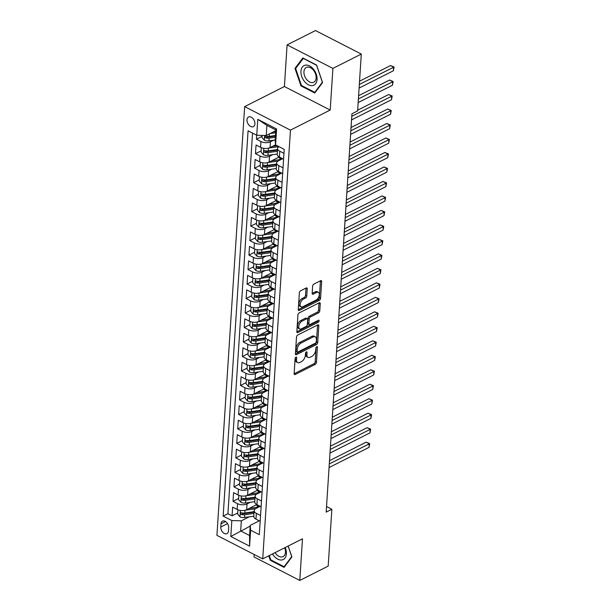 <?xml version="1.0" encoding="UTF-8"?>
<svg xmlns="http://www.w3.org/2000/svg" width="611" height="611" viewBox="0 0 611 611"><rect width="100%" height="100%" fill="white"/><g stroke="black" fill="none" stroke-linecap="round" stroke-linejoin="round"><path stroke-width="0.92" d="M295.961 357.137A1.153 0.649 117.2 0 0 295.113 358.527L294.135 373.634A1.65 0.932 117.2 0 0 294.502 374.543A1.65 0.932 117.2 0 0 295.159 374.497L315.23 364.362A1.65 0.932 117.2 0 0 316.437 362.376L317.407 347.269A1.153 0.649 117.2 0 0 317.155 346.636A1.153 0.649 117.2 0 0 316.697 346.674A1.153 0.649 117.2 0 0 315.849 348.056L315.727 350.011A5.285 2.971 117.2 0 1 311.862 356.366L310.189 357.214A5.285 2.971 117.2 0 1 308.066 357.359A5.285 2.971 117.2 0 1 306.913 354.464L307.043 352.509A1.153 0.649 117.2 0 0 306.791 351.875A1.153 0.649 117.2 0 0 306.325 351.905A1.153 0.649 117.2 0 0 305.485 353.295L305.355 355.251A5.285 2.971 117.2 0 1 301.498 361.597L299.825 362.445A5.285 2.971 117.2 0 1 297.702 362.598A5.285 2.971 117.2 0 1 296.549 359.696L296.679 357.74A1.153 0.649 117.2 0 0 296.427 357.107A1.153 0.649 117.2 0 0 295.961 357.137M246.997 119.779A5.384 3.521 -116.8 0 0 249.074 125.224A5.384 3.521 -116.8 0 0 253.389 126.622A5.384 3.521 -116.8 0 0 254.924 123.85A5.384 3.521 -116.8 0 0 252.847 118.412A5.384 3.521 -116.8 0 0 248.532 117.007A5.384 3.521 -116.8 0 0 246.997 119.779M307.226 288.843A1.65 0.932 117.2 0 0 306.867 287.934A1.65 0.932 117.2 0 0 306.203 287.98L300.574 290.821A1.65 0.932 117.2 0 0 299.367 292.806L298.283 309.586A1.65 0.932 117.2 0 0 298.642 310.495A1.65 0.932 117.2 0 0 299.306 310.441L319.37 300.314A1.65 0.932 117.2 0 0 320.576 298.328L321.661 281.549A1.65 0.932 117.2 0 0 321.302 280.64A1.65 0.932 117.2 0 0 320.638 280.693L313.84 284.123A1.65 0.932 117.2 0 0 312.633 286.108L312.168 293.288A1.65 0.932 117.2 0 0 312.526 294.197A1.65 0.932 117.2 0 0 313.191 294.151L316.559 292.448A4.414 2.482 117.2 0 1 318.331 292.318A4.414 2.482 117.2 0 1 319.057 296.052A4.414 2.482 117.2 0 1 316.07 300.054L302.857 306.722A4.414 2.482 117.2 0 1 301.086 306.852A4.414 2.482 117.2 0 1 300.36 303.117A4.414 2.482 117.2 0 1 303.354 299.115L305.553 298.008A1.65 0.932 117.2 0 0 306.76 296.022L307.226 288.843L305.989 288.201A1.65 0.932 117.2 0 0 305.989 288.087M330.207 110.056L332.903 68.409L361.292 54.074L315.49 30.55L287.094 44.886L284.405 86.533L244.652 106.604L290.454 130.128L330.207 110.056L284.405 86.533M254.145 554.467L253.985 556.927L299.787 580.45L302.483 538.803L262.73 558.882L290.454 130.128M299.787 580.45L328.183 566.114L331.857 509.261L326.541 506.527M361.292 54.074L357.618 110.927L351.936 113.791L326.175 512.125L331.857 509.261M297.71 335.042A1.65 0.932 117.2 0 0 296.503 337.028L295.419 353.8A1.65 0.932 117.2 0 0 295.777 354.708A1.65 0.932 117.2 0 0 296.442 354.663L316.506 344.528A1.65 0.932 117.2 0 0 317.712 342.542L318.805 325.77A1.65 0.932 117.2 0 0 318.438 324.861A1.65 0.932 117.2 0 0 317.781 324.907L297.71 335.042M296.847 331.697L297.939 314.917A1.65 0.932 117.2 0 1 299.146 312.931L319.209 302.796A1.65 0.932 117.2 0 1 319.874 302.75A1.65 0.932 117.2 0 1 320.233 303.659L319.767 310.839A1.65 0.932 117.2 0 1 318.56 312.824L310.419 316.933A1.65 0.932 117.2 0 0 309.212 318.919L308.906 323.677A1.65 0.932 117.2 0 0 309.265 324.586A1.65 0.932 117.2 0 0 309.93 324.54L318.4 320.263A1.153 0.649 117.2 0 1 318.866 320.225A1.153 0.649 117.2 0 1 319.057 321.203A1.153 0.649 117.2 0 1 318.27 322.249L297.87 332.552A1.65 0.932 117.2 0 1 297.213 332.598A1.65 0.932 117.2 0 1 296.847 331.697M256.689 135.23L256.429 139.224L262.073 136.375M273.591 140.202L270.444 141.79A6.729 3.406 -176.3 0 1 260.95 141.546L260.576 147.335L256.055 145.013L255.497 153.705L261.134 150.856M272.651 154.69L269.504 156.279A6.729 3.406 -176.3 0 1 260.011 156.026L259.637 161.823L255.115 159.502L254.558 168.193L260.202 165.344M271.712 169.171L268.573 170.759A6.729 3.406 -176.3 0 1 259.079 170.515L258.697 176.304L254.184 173.982L253.618 182.674L259.263 179.825M270.78 183.659L267.633 185.248A6.729 3.406 -176.3 0 1 258.14 184.996L257.766 190.792L253.244 188.471L252.687 197.162L258.323 194.313M269.841 198.14L266.694 199.728A6.729 3.406 -176.3 0 1 257.2 199.484L256.826 205.273L252.312 202.959L251.747 211.643L257.391 208.794M268.901 212.628L265.762 214.217A6.729 3.406 -176.3 0 1 256.269 213.965L255.894 219.761L251.373 217.44L250.808 226.131L256.452 223.282M267.969 227.116L264.823 228.697A6.729 3.406 -176.3 0 1 255.329 228.453L254.955 234.242L250.434 231.928L249.876 240.619L255.52 237.763M267.03 241.597L263.883 243.186A6.729 3.406 -176.3 0 1 254.39 242.934L254.016 248.73L249.502 246.409L248.937 255.1L254.581 252.251M266.091 256.085L262.951 257.674A6.729 3.406 -176.3 0 1 253.458 257.422L253.084 263.219L248.562 260.897L247.997 269.588L253.641 266.74M265.159 270.566L262.012 272.155A6.729 3.406 -176.3 0 1 252.519 271.903L252.144 277.7L247.623 275.378L247.065 284.069L252.71 281.22M264.219 285.054L261.08 286.643A6.729 3.406 -176.3 0 1 251.579 286.391L251.205 292.188L246.691 289.866L246.126 298.558L251.77 295.709M263.288 299.535L260.141 301.124A6.729 3.406 -176.3 0 1 250.647 300.879L250.273 306.669L245.752 304.347L245.187 313.038L250.831 310.189M262.348 314.023L259.201 315.612A6.729 3.406 -176.3 0 1 249.708 315.36L249.334 321.157L244.812 318.835L244.255 327.527L249.899 324.678M261.409 328.504L258.27 330.093A6.729 3.406 -176.3 0 1 248.769 329.848L248.394 335.638L243.881 333.323L243.315 342.007L248.96 339.158M260.477 342.992L257.33 344.581A6.729 3.406 -176.3 0 1 247.837 344.329L247.463 350.126L242.941 347.804L242.384 356.496L248.02 353.647M259.538 357.481L256.391 359.062A6.729 3.406 -176.3 0 1 246.897 358.817L246.523 364.607L242.002 362.292L241.444 370.984L247.088 368.127M258.598 371.962L255.459 373.55A6.729 3.406 -176.3 0 1 245.958 373.298L245.584 379.095L241.07 376.773L240.505 385.465L246.149 382.616M257.666 386.45L254.52 388.031A6.729 3.406 -176.3 0 1 245.026 387.786L244.652 393.583L240.131 391.261L239.573 399.953L245.21 397.104M256.727 400.931L253.58 402.519A6.729 3.406 -176.3 0 1 244.087 402.267L243.713 408.064L239.199 405.742L238.634 414.434L244.278 411.585M255.788 415.419L252.649 417.008A6.729 3.406 -176.3 0 1 243.155 416.755L242.781 422.552L238.259 420.231L237.694 428.922L243.338 426.073M254.856 429.9L251.709 431.488A6.729 3.406 -176.3 0 1 242.216 431.244L241.841 437.033L237.32 434.711L236.763 443.403L242.407 440.554M253.916 444.388L250.77 445.977A6.729 3.406 -176.3 0 1 241.276 445.725L240.902 451.521L236.388 449.2L235.823 457.891L241.467 455.042M252.977 458.869L249.838 460.457A6.729 3.406 -176.3 0 1 240.344 460.213L239.97 466.002L235.449 463.68L234.884 472.372L240.528 469.523M252.045 473.357L248.898 474.946A6.729 3.406 -176.3 0 1 239.405 474.694L239.031 480.49L234.509 478.169L233.952 486.86L239.596 484.011M251.106 487.838L247.967 489.426A6.729 3.406 -176.3 0 1 238.466 489.182L238.091 494.971L233.578 492.657L233.012 501.341L237.534 503.663A6.729 3.406 3.7 0 0 247.027 503.915L250.174 502.326M238.657 498.492L233.012 501.341M260.576 147.335A6.729 3.406 3.7 0 0 270.07 147.587L275.546 144.815M259.637 161.823A6.729 3.406 3.7 0 0 269.13 162.068L279.288 156.943M258.697 176.304A6.729 3.406 3.7 0 0 268.198 176.556L278.349 171.431M257.766 190.792A6.729 3.406 3.7 0 0 267.259 191.037L277.409 185.912M256.826 205.273A6.729 3.406 3.7 0 0 266.32 205.525L276.478 200.4M255.894 219.761A6.729 3.406 3.7 0 0 265.388 220.013L275.538 214.881M254.955 234.242A6.729 3.406 3.7 0 0 264.448 234.494L274.599 229.369M254.016 248.73A6.729 3.406 3.7 0 0 263.509 248.983L273.667 243.85M253.084 263.219A6.729 3.406 3.7 0 0 262.577 263.463L272.727 258.338M252.144 277.7A6.729 3.406 3.7 0 0 261.638 277.952L271.788 272.819M251.205 292.188A6.729 3.406 3.7 0 0 260.698 292.432L270.856 287.307M250.273 306.669A6.729 3.406 3.7 0 0 259.767 306.921L269.917 301.796M249.334 321.157A6.729 3.406 3.7 0 0 258.827 321.401L268.977 316.277M248.394 335.638A6.729 3.406 3.7 0 0 257.895 335.89L268.046 330.765M247.463 350.126A6.729 3.406 3.7 0 0 256.956 350.37L267.106 345.246M246.523 364.607A6.729 3.406 3.7 0 0 256.017 364.859L266.175 359.734M245.584 379.095A6.729 3.406 3.7 0 0 255.085 379.347L265.235 374.215M244.652 393.583A6.729 3.406 3.7 0 0 254.145 393.828L264.296 388.703M243.713 408.064A6.729 3.406 3.7 0 0 253.206 408.316L263.364 403.184M242.781 422.552A6.729 3.406 3.7 0 0 252.274 422.797L262.425 417.672M241.841 437.033A6.729 3.406 3.7 0 0 251.335 437.285L261.485 432.16M240.902 451.521A6.729 3.406 3.7 0 0 250.395 451.766L260.553 446.641M239.97 466.002A6.729 3.406 3.7 0 0 249.464 466.254L259.614 461.129M239.031 480.49A6.729 3.406 3.7 0 0 248.524 480.735L258.674 475.61M238.091 494.971A6.729 3.406 3.7 0 0 247.585 495.223L257.743 490.098M228.468 530.959L228.674 527.767A5.216 3.414 -116.8 0 0 226.658 522.497A5.216 3.414 -116.8 0 0 222.48 521.145A5.216 3.414 -116.8 0 0 220.999 523.826L220.792 527.018A5.216 3.414 -116.8 0 0 222.801 532.288A5.216 3.414 -116.8 0 0 226.979 533.64A5.216 3.414 -116.8 0 0 228.468 530.959M244.652 106.604L216.928 535.358L262.73 558.882M256.742 135.26L257.773 119.328L276.592 128.99L275.561 144.922L275.149 140.087L275.805 129.944L266.892 125.37L266.236 135.512L256.742 135.26L248.074 130.807L223.16 516.112L231.829 520.557L241.322 520.809L249.235 516.814M275.561 144.922L284.222 149.374L259.308 534.671L250.64 530.218L249.609 546.158L230.798 536.489L231.829 520.557M282.694 158.692L278.417 160.853A6.729 3.406 -176.3 0 0 276.653 162.961L276.279 168.758A6.729 3.406 3.7 0 0 278.456 171.485L282.656 173.639M281.755 173.18L277.486 175.342A6.729 3.406 -176.3 0 0 275.721 177.45L275.347 183.239A6.729 3.406 3.7 0 0 277.516 185.965L281.717 188.127M280.823 187.669L276.546 189.822A6.729 3.406 -176.3 0 0 274.782 191.93L274.408 197.727A6.729 3.406 3.7 0 0 276.584 200.454L280.777 202.608M279.884 202.149L275.607 204.311A6.729 3.406 -176.3 0 0 273.843 206.419L273.468 212.208A6.729 3.406 3.7 0 0 275.645 214.942L279.846 217.096M278.944 216.638L274.675 218.791A6.729 3.406 -176.3 0 0 272.911 220.899L272.537 226.696A6.729 3.406 3.7 0 0 274.706 229.423L278.906 231.577M278.013 231.118L273.736 233.28A6.729 3.406 -176.3 0 0 271.971 235.388L271.597 241.177A6.729 3.406 3.7 0 0 273.774 243.911L277.974 246.065M277.073 245.607L272.804 247.761A6.729 3.406 -176.3 0 0 271.032 249.868L270.658 255.665A6.729 3.406 3.7 0 0 272.834 258.392L277.035 260.553M276.134 260.087L271.864 262.249A6.729 3.406 -176.3 0 0 270.1 264.357L269.726 270.154A6.729 3.406 3.7 0 0 271.895 272.88L276.096 275.034M275.202 274.576L270.925 276.73A6.729 3.406 -176.3 0 0 269.161 278.837L268.787 284.634A6.729 3.406 3.7 0 0 270.963 287.361L275.164 289.522M274.263 289.056L269.993 291.218A6.729 3.406 -176.3 0 0 268.229 293.326L267.847 299.123A6.729 3.406 3.7 0 0 270.024 301.849L274.224 304.003M273.331 303.545L269.054 305.699A6.729 3.406 -176.3 0 0 267.29 307.814L266.915 313.603A6.729 3.406 3.7 0 0 269.084 316.33L273.285 318.491M272.391 318.026L268.114 320.187A6.729 3.406 -176.3 0 0 266.35 322.295L265.976 328.092A6.729 3.406 3.7 0 0 268.153 330.818L272.353 332.972M271.452 332.514L267.183 334.675A6.729 3.406 -176.3 0 0 265.418 336.783L265.044 342.572A6.729 3.406 3.7 0 0 267.213 345.307L271.414 347.46M270.52 347.002L266.243 349.156A6.729 3.406 -176.3 0 0 264.479 351.264L264.105 357.061A6.729 3.406 3.7 0 0 266.274 359.787L270.474 361.941M269.581 361.483L265.304 363.644A6.729 3.406 -176.3 0 0 263.54 365.752L263.165 371.541A6.729 3.406 3.7 0 0 265.342 374.276L269.543 376.429M268.641 375.971L264.372 378.125A6.729 3.406 -176.3 0 0 262.608 380.233L262.234 386.03A6.729 3.406 3.7 0 0 264.403 388.756L268.603 390.918M267.71 390.452L263.433 392.613A6.729 3.406 -176.3 0 0 261.668 394.721L261.294 400.51A6.729 3.406 3.7 0 0 263.471 403.245L267.664 405.399M266.77 404.94L262.493 407.094A6.729 3.406 -176.3 0 0 260.729 409.202L260.355 414.999A6.729 3.406 3.7 0 0 262.531 417.725L266.732 419.887M265.831 419.421L261.561 421.582A6.729 3.406 -176.3 0 0 259.797 423.69L259.423 429.487A6.729 3.406 3.7 0 0 261.592 432.214L265.793 434.368M264.899 433.909L260.622 436.063A6.729 3.406 -176.3 0 0 258.858 438.179L258.484 443.968A6.729 3.406 3.7 0 0 260.66 446.694L264.861 448.856M263.96 448.39L259.683 450.551A6.729 3.406 -176.3 0 0 257.918 452.659L257.544 458.456A6.729 3.406 3.7 0 0 259.721 461.183L263.921 463.337M263.02 462.878L258.751 465.04A6.729 3.406 -176.3 0 0 256.987 467.148L256.612 472.937A6.729 3.406 3.7 0 0 258.781 475.663L262.982 477.825M262.088 477.367L257.811 479.52A6.729 3.406 -176.3 0 0 256.047 481.628L255.673 487.425A6.729 3.406 3.7 0 0 257.85 490.152L262.05 492.306M261.149 491.847L256.88 494.009A6.729 3.406 -176.3 0 0 255.115 496.117L254.734 501.906A6.729 3.406 3.7 0 0 256.91 504.64L261.111 506.794M252.542 133.106L227.926 513.698L232.073 515.829L232.638 507.138L237.16 509.459A6.729 3.406 3.7 0 0 246.653 509.711L256.803 504.579M260.21 506.336L255.94 508.489A6.729 3.406 3.7 0 0 254.176 510.597A6.729 3.406 3.7 0 0 256.345 513.324L260.546 515.485M254.176 510.597L253.802 516.394A6.729 3.406 3.7 0 0 255.971 519.121L260.171 521.275M283.962 153.361L279.769 151.207A6.729 3.406 -176.3 0 1 277.593 148.481A6.729 3.406 -176.3 0 1 278.891 146.632M277.593 148.481L277.218 154.27A6.729 3.406 3.7 0 0 279.395 156.996L283.588 159.158M283.03 167.849L278.83 165.688A6.729 3.406 -176.3 0 1 276.653 162.961M282.091 182.33L277.89 180.176A6.729 3.406 -176.3 0 1 275.721 177.45M281.159 196.818L276.959 194.657A6.729 3.406 -176.3 0 1 274.782 191.93M280.22 211.299L276.019 209.145A6.729 3.406 -176.3 0 1 273.843 206.419M279.28 225.787L275.08 223.626A6.729 3.406 -176.3 0 1 272.911 220.899M278.349 240.268L274.148 238.114A6.729 3.406 -176.3 0 1 271.971 235.388M277.409 254.756L273.209 252.603A6.729 3.406 -176.3 0 1 271.032 249.868M276.47 269.245L272.269 267.083A6.729 3.406 -176.3 0 1 270.1 264.357M275.538 283.725L271.337 281.572A6.729 3.406 -176.3 0 1 269.161 278.837M274.599 298.214L270.398 296.052A6.729 3.406 -176.3 0 1 268.229 293.326M273.659 312.695L269.459 310.541A6.729 3.406 -176.3 0 1 267.29 307.814M272.727 327.183L268.527 325.021A6.729 3.406 -176.3 0 1 266.35 322.295M271.788 341.664L267.587 339.51A6.729 3.406 -176.3 0 1 265.418 336.783M270.849 356.152L266.656 353.99A6.729 3.406 -176.3 0 1 264.479 351.264M269.917 370.633L265.716 368.479A6.729 3.406 -176.3 0 1 263.54 365.752M268.977 385.121L264.777 382.967A6.729 3.406 -176.3 0 1 262.608 380.233M268.046 399.602L263.845 397.448A6.729 3.406 -176.3 0 1 261.668 394.721M267.106 414.09L262.906 411.936A6.729 3.406 -176.3 0 1 260.729 409.202M266.167 428.578L261.966 426.417A6.729 3.406 -176.3 0 1 259.797 423.69M265.235 443.059L261.034 440.905A6.729 3.406 -176.3 0 1 258.858 438.179M264.296 457.547L260.095 455.386A6.729 3.406 -176.3 0 1 257.918 452.659M263.356 472.028L259.156 469.874A6.729 3.406 -176.3 0 1 256.987 467.148M262.425 486.516L258.224 484.355A6.729 3.406 -176.3 0 1 256.047 481.628M261.485 500.997L257.284 498.843A6.729 3.406 -176.3 0 1 255.115 496.117M238.466 489.182L233.952 486.86M239.405 474.694L234.884 472.372M240.344 460.213L235.823 457.891M241.276 445.725L236.763 443.403M242.216 431.244L237.694 428.922M243.155 416.755L238.634 414.434M244.087 402.267L239.573 399.953M245.026 387.786L240.505 385.465M245.958 373.298L241.444 370.984M246.897 358.817L242.384 356.496M247.837 344.329L243.315 342.007M248.769 329.848L244.255 327.527M249.708 315.36L245.187 313.038M250.647 300.879L246.126 298.558M251.579 286.391L247.065 284.069M252.519 271.903L247.997 269.588M253.458 257.422L248.937 255.1M254.39 242.934L249.876 240.619M255.329 228.453L250.808 226.131M256.269 213.965L251.747 211.643M257.2 199.484L252.687 197.162M258.14 184.996L253.618 182.674M259.079 170.515L254.558 168.193M260.011 156.026L255.497 153.705M260.95 141.546L256.429 139.224M266.236 135.512L275.76 130.701M241.322 520.809L240.665 530.944L249.578 535.526L250.235 525.384L250.64 530.218M250.182 526.14L230.798 536.489M259.278 520.816L250.235 525.384M332.903 68.409L287.094 44.886M237.717 512.98L232.073 515.829M227.926 513.698L223.16 516.112M249.578 535.526L249.609 546.158M257.773 119.328L266.892 125.37M276.592 128.99L275.805 129.944M268.771 555.827L270.299 560.295L284.1 567.382L291.898 556.942L288.163 546.035M302.789 57.961L294.983 68.394L300.979 85.914L314.772 93.002L322.577 82.561L316.582 65.041L302.789 57.961M270.971 559.959L270.299 560.295M301.643 85.578L300.979 85.914M296.167 67.798L294.983 68.394M295.403 357.695L295.312 359.062A5.285 2.971 117.2 0 0 296.465 361.964L297.702 362.598M308.066 357.359L306.829 356.725A5.285 2.971 117.2 0 1 305.676 353.822L305.767 352.455M294.135 373.756L313.985 363.728A1.65 0.932 117.2 0 0 315.192 361.743L316.131 347.224M295.419 353.922L315.268 343.894A1.65 0.932 117.2 0 0 316.475 341.908L317.56 325.128A1.65 0.932 117.2 0 0 317.567 325.014M297.083 351.447A1.153 0.649 117.2 0 0 297.336 352.089A1.153 0.649 117.2 0 0 297.801 352.051L315.413 343.161A1.153 0.649 117.2 0 0 316.254 341.77L316.391 339.708A5.285 2.971 117.2 0 0 315.238 336.806A5.285 2.971 117.2 0 0 313.115 336.959L301.078 343.038A5.285 2.971 117.2 0 0 297.213 349.393L297.083 351.447L295.846 350.813A1.153 0.649 117.2 0 0 296.098 351.447L297.336 352.089M315.238 336.806L314.001 336.172A5.285 2.971 117.2 0 0 311.877 336.325L313.115 336.959M295.846 350.813L295.976 348.751A5.285 2.971 117.2 0 1 299.841 342.404L311.877 336.325M309.265 324.586L308.028 323.952A1.65 0.932 117.2 0 1 307.669 323.043L307.975 318.285A1.65 0.932 117.2 0 1 309.181 316.299L317.323 312.19A1.65 0.932 117.2 0 0 318.53 310.205L318.995 303.025A1.65 0.932 117.2 0 0 318.995 302.903M296.847 331.811L317.033 321.615A1.153 0.649 117.2 0 0 317.819 320.554M301.979 321.195A4.414 2.482 117.2 0 0 298.985 325.197A4.414 2.482 117.2 0 0 299.711 328.932A4.414 2.482 117.2 0 0 301.483 328.802L306.142 326.45A1.65 0.932 117.2 0 0 307.348 324.472L307.654 319.706A1.65 0.932 117.2 0 0 307.295 318.797A1.65 0.932 117.2 0 0 306.63 318.843L301.979 321.195L300.742 320.561A4.414 2.482 117.2 0 0 297.748 324.563A4.414 2.482 117.2 0 0 298.474 328.298L299.711 328.932M307.295 318.797L306.058 318.163A1.65 0.932 117.2 0 0 305.393 318.209L306.63 318.843M300.742 320.561L305.393 318.209M301.086 306.852L299.848 306.21A4.414 2.482 117.2 0 1 299.123 302.483A4.414 2.482 117.2 0 1 302.117 298.481L304.316 297.366A1.65 0.932 117.2 0 0 305.523 295.38L305.989 288.201M318.331 292.318L317.094 291.684A4.414 2.482 117.2 0 0 315.322 291.806L316.559 292.448M312.16 293.402L315.322 291.806M298.275 309.701L318.132 299.673A1.65 0.932 117.2 0 0 319.339 297.694L320.424 280.915A1.65 0.932 117.2 0 0 320.424 280.8M237.923 509.803L237.648 514.134L240.031 516.853A4.46 2.253 3.7 0 0 244.553 517.486L253.817 516.15M258.506 506.565A10.685 5.407 3.7 0 0 257.705 506.091A5.3 2.681 -176.3 0 1 256.276 504.846M245.393 510.193L255.398 508.749A12.869 6.507 3.7 0 0 255.52 508.726M249.105 508.467L254.627 507.672A10.685 5.407 3.7 0 0 259.538 505.984M329.062 467.552L369.006 447.382L369.243 443.762L366.149 442.173L329.505 460.679M254.107 511.659L244.843 512.996A4.46 2.253 -176.3 0 1 241.383 512.766C240.207 512.95 240.169 513.53 241.276 514.508A4.46 2.253 3.7 0 0 244.736 514.737L253.993 513.4M254.069 512.201L243.957 513.66A2.268 1.146 -176.3 0 1 242.911 513.683L241.276 514.508M241.383 512.766L240.772 512.789M366.149 442.173L369.716 443.624L329.291 463.932M369.716 443.624L369.006 447.382M272.483 553.956A10.937 7.156 -116.8 0 0 281.037 560.027A10.937 7.156 -116.8 0 0 286.376 553.879A10.937 7.156 -116.8 0 0 285.192 547.54M275.08 552.642A8.279 5.423 -116.8 0 0 283.099 556.613A8.279 5.423 -116.8 0 0 285.459 552.352A8.279 5.423 -116.8 0 0 284.665 547.8M288.094 546.074L291.699 556.606L284.138 566.718L270.772 559.859L269.298 555.559M284.863 566.351L284.138 566.718M304.454 81.454A10.937 7.156 -116.8 0 0 315.673 83.654A10.937 7.156 -116.8 0 0 313.558 69.28A10.937 7.156 -116.8 0 0 302.346 67.08A10.937 7.156 -116.8 0 0 304.454 81.454M306.6 79.453A8.279 5.423 -116.8 0 0 313.771 82.233A8.279 5.423 -116.8 0 0 313.489 70.234A8.279 5.423 -116.8 0 0 306.31 67.447A8.279 5.423 -116.8 0 0 306.6 79.453M303.201 58.389L316.567 65.255L322.371 82.225L314.81 92.337L301.444 85.479L295.64 68.501L303.415 58.282M315.543 91.971L314.81 92.337M238.863 495.322L238.58 499.645L240.963 502.364A4.46 2.253 3.7 0 0 245.492 503.006L254.756 501.662M259.446 492.076A10.685 5.407 3.7 0 0 258.644 491.611A5.3 2.681 -176.3 0 1 257.216 490.366M246.325 495.704L256.337 494.261A12.869 6.507 3.7 0 0 256.452 494.246M250.036 493.986L255.566 493.184A10.685 5.407 3.7 0 0 260.469 491.496M329.993 453.072L369.945 432.901L370.182 429.281L367.081 427.692L330.444 446.19M255.047 497.171L245.782 498.515A4.46 2.253 -176.3 0 1 242.323 498.278C241.146 498.461 241.108 499.042 242.208 500.019A4.46 2.253 3.7 0 0 245.668 500.249L254.932 498.912M255.008 497.713L244.896 499.179A2.268 1.146 -176.3 0 1 243.842 499.195L242.208 500.019M242.323 498.278L241.704 498.301M367.081 427.692L370.656 429.143L330.23 449.452M370.656 429.143L369.945 432.901M239.795 480.834L239.52 485.165L241.903 487.883A4.46 2.253 3.7 0 0 246.432 488.517L255.688 487.181M260.378 477.596A10.685 5.407 3.7 0 0 259.583 477.122A5.3 2.681 -176.3 0 1 258.148 475.877M247.264 481.224L257.277 479.772A12.869 6.507 3.7 0 0 257.391 479.757M250.976 479.498L256.498 478.703A10.685 5.407 3.7 0 0 261.409 477.015M330.933 438.583L370.885 418.413L371.114 414.793L368.021 413.204L331.376 431.71M255.978 482.69L246.722 484.027A4.46 2.253 -176.3 0 1 243.262 483.797C242.086 483.981 242.048 484.561 243.147 485.531A4.46 2.253 3.7 0 0 246.607 485.768L255.864 484.424M255.948 483.232L245.828 484.691A2.268 1.146 -176.3 0 1 244.782 484.706L243.147 485.531M243.262 483.797L242.643 483.82M368.021 413.204L371.595 414.655L331.17 434.963M371.595 414.655L370.885 418.413M240.734 466.346L240.451 470.676L242.834 473.395A4.46 2.253 3.7 0 0 247.363 474.029L256.628 472.693M261.317 463.107A10.685 5.407 3.7 0 0 260.515 462.642A5.3 2.681 -176.3 0 1 259.087 461.389M248.203 466.735L258.209 465.292A12.869 6.507 3.7 0 0 258.331 465.277M251.915 465.017L257.437 464.215A10.685 5.407 3.7 0 0 262.348 462.527M331.872 424.103L371.816 403.932L372.053 400.312L368.96 398.716L332.315 417.221M256.918 468.202L247.654 469.538A4.46 2.253 -176.3 0 1 244.194 469.309C243.018 469.492 242.979 470.073 244.087 471.05A4.46 2.253 3.7 0 0 247.539 471.28L256.803 469.943M256.88 468.744L246.768 470.21A2.268 1.146 -176.3 0 1 245.721 470.226L244.087 471.05M244.194 469.309L243.583 469.332M368.96 398.716L372.527 400.174L332.101 420.483M372.527 400.174L371.816 403.932M241.673 451.865L241.391 456.188L243.774 458.914A4.46 2.253 3.7 0 0 248.303 459.548L257.559 458.212M262.256 448.619A10.685 5.407 3.7 0 0 261.455 448.153A5.3 2.681 -176.3 0 1 260.026 446.908M249.135 452.255L259.148 450.803A12.869 6.507 3.7 0 0 259.263 450.788M252.847 450.528L258.369 449.734A10.685 5.407 3.7 0 0 263.28 448.046M332.804 409.614L372.756 389.444L372.993 385.824L369.892 384.235L333.255 402.741M257.85 453.721L248.593 455.058A4.46 2.253 -176.3 0 1 245.133 454.828C243.957 455.012 243.919 455.592 245.019 456.562A4.46 2.253 3.7 0 0 248.478 456.799L257.743 455.455M257.819 454.263L247.707 455.722A2.268 1.146 -176.3 0 1 246.653 455.737L245.019 456.562M245.133 454.828L244.515 454.851M369.892 384.235L373.466 385.686L333.041 405.994M373.466 385.686L372.756 389.444M242.605 437.377L242.33 441.707L244.713 444.426A4.46 2.253 3.7 0 0 249.235 445.06L258.499 443.723M263.188 434.138A10.685 5.407 3.7 0 0 262.394 433.673A5.3 2.681 -176.3 0 1 260.958 432.42M250.075 437.766L260.087 436.323A12.869 6.507 3.7 0 0 260.202 436.307M253.786 436.048L259.308 435.246A10.685 5.407 3.7 0 0 264.219 433.558M333.743 395.134L373.688 374.963L373.924 371.335L370.831 369.747L334.186 388.252M258.789 439.233L249.525 440.569A4.46 2.253 -176.3 0 1 246.073 440.34C244.896 440.523 244.858 441.104 245.958 442.081A4.46 2.253 3.7 0 0 249.418 442.311L258.674 440.974M258.759 439.775L248.639 441.234A2.268 1.146 -176.3 0 1 247.592 441.257L245.958 442.081M246.073 440.34L245.454 440.363M370.831 369.747L374.406 371.205L333.98 391.514M374.406 371.205L373.688 374.963M243.545 422.896L243.262 427.219L245.645 429.938A4.46 2.253 3.7 0 0 250.174 430.579L259.438 429.243M264.128 419.65A10.685 5.407 3.7 0 0 263.326 419.184A5.3 2.681 -176.3 0 1 261.898 417.939M251.014 423.286L261.019 421.834A12.869 6.507 3.7 0 0 261.141 421.819M254.726 421.559L260.248 420.765A10.685 5.407 3.7 0 0 265.159 419.077M334.683 380.645L374.627 360.475L374.864 356.855L371.771 355.266L335.126 373.764M259.728 424.752L250.464 426.088A4.46 2.253 -176.3 0 1 247.004 425.859C245.828 426.043 245.79 426.615 246.897 427.593A4.46 2.253 3.7 0 0 250.35 427.822L259.614 426.486M259.69 425.294L249.578 426.753A2.268 1.146 -176.3 0 1 248.532 426.768L246.897 427.593M247.004 425.859L246.386 425.875M371.771 355.266L375.337 356.717L334.912 377.025M375.337 356.717L374.627 360.475M244.484 408.408L244.201 412.738L246.584 415.457A4.46 2.253 3.7 0 0 251.113 416.091L260.37 414.754M265.067 405.169A10.685 5.407 3.7 0 0 264.265 404.703A5.3 2.681 -176.3 0 1 262.837 403.451M251.946 408.797L261.959 407.354A12.869 6.507 3.7 0 0 262.073 407.331M255.658 407.079L261.18 406.277A10.685 5.407 3.7 0 0 266.091 404.589M335.615 366.165L375.566 345.986L375.796 342.366L372.702 340.778L336.065 359.283M260.66 410.264L251.404 411.6A4.46 2.253 -176.3 0 1 247.944 411.371C246.768 411.554 246.729 412.135 247.829 413.112A4.46 2.253 3.7 0 0 251.289 413.342L260.553 412.005M260.63 410.806L250.518 412.265A2.268 1.146 -176.3 0 1 249.464 412.288L247.829 413.112M247.944 411.371L247.325 411.394M372.702 340.778L376.277 342.236L335.851 362.544M376.277 342.236L375.566 345.986M245.416 393.927L245.141 398.25L247.524 400.969A4.46 2.253 3.7 0 0 252.045 401.61L261.309 400.266M265.999 390.681A10.685 5.407 3.7 0 0 265.205 390.215A5.3 2.681 -176.3 0 1 263.769 388.97M252.885 394.309L262.89 392.865A12.869 6.507 3.7 0 0 263.013 392.85M256.597 392.59L262.119 391.796A10.685 5.407 3.7 0 0 267.03 390.108M336.554 351.676L376.498 331.506L376.735 327.886L373.642 326.297L336.997 344.795M261.6 395.783L252.335 397.119A4.46 2.253 -176.3 0 1 248.883 396.89C247.699 397.066 247.669 397.646 248.769 398.624A4.46 2.253 3.7 0 0 252.228 398.853L261.485 397.517M261.561 396.325L251.449 397.784A2.268 1.146 -176.3 0 1 250.403 397.799L248.769 398.624M248.883 396.89L248.265 396.906M373.642 326.297L377.216 327.748L336.791 348.056M377.216 327.748L376.498 331.506M246.355 379.439L246.073 383.769L248.456 386.488A4.46 2.253 3.7 0 0 252.985 387.122L262.249 385.785M266.938 376.2A10.685 5.407 3.7 0 0 266.136 375.734A5.3 2.681 -176.3 0 1 264.708 374.482M253.825 379.828L263.83 378.385A12.869 6.507 3.7 0 0 263.944 378.362M257.536 378.102L263.058 377.308A10.685 5.407 3.7 0 0 267.962 375.62M337.493 337.196L377.438 317.017L377.674 313.397L374.581 311.809L337.936 330.314M262.539 381.295L253.275 382.631A4.46 2.253 -176.3 0 1 249.815 382.402C248.639 382.585 248.601 383.166 249.708 384.143A4.46 2.253 3.7 0 0 253.16 384.372L262.425 383.036M262.501 381.837L252.389 383.296A2.268 1.146 -176.3 0 1 251.335 383.318L249.708 384.143M249.815 382.402L249.196 382.425M374.581 311.809L378.148 313.26L337.723 333.568M378.148 313.26L377.438 317.017M247.295 364.958L247.012 369.281L249.395 372A4.46 2.253 3.7 0 0 253.924 372.641L263.181 371.297M267.878 361.712A10.685 5.407 3.7 0 0 267.076 361.246A5.3 2.681 -176.3 0 1 265.648 360.001M254.756 365.34L264.769 363.896A12.869 6.507 3.7 0 0 264.884 363.881M258.468 363.621L263.99 362.827A10.685 5.407 3.7 0 0 268.901 361.139M338.425 322.707L378.377 302.537L378.606 298.916L375.513 297.328L338.876 315.826M263.471 366.806L254.214 368.15A4.46 2.253 -176.3 0 1 250.754 367.914C249.578 368.097 249.54 368.677 250.64 369.655A4.46 2.253 3.7 0 0 254.1 369.884L263.364 368.548M263.44 367.348L253.328 368.815A2.268 1.146 -176.3 0 1 252.274 368.83L250.64 369.655M250.754 367.914L250.136 367.937M375.513 297.328L379.087 298.779L338.662 319.087M379.087 298.779L378.377 302.537M248.226 350.47L247.951 354.8L250.334 357.519A4.46 2.253 3.7 0 0 254.856 358.153L264.12 356.816M268.809 347.231A10.685 5.407 3.7 0 0 268.008 346.758A5.3 2.681 -176.3 0 1 266.579 345.513M255.696 350.859L265.701 349.408A12.869 6.507 3.7 0 0 265.823 349.393M259.408 349.133L264.93 348.339A10.685 5.407 3.7 0 0 269.841 346.651M339.365 308.219L379.309 288.048L379.546 284.428L376.452 282.84L339.808 301.345M264.41 352.326L255.146 353.662A4.46 2.253 -176.3 0 1 251.694 353.433C250.51 353.616 250.472 354.197 251.579 355.174A4.46 2.253 3.7 0 0 255.039 355.403L264.296 354.067M264.372 352.868L254.26 354.327A2.268 1.146 -176.3 0 1 253.214 354.342L251.579 355.174M251.694 353.433L251.075 353.456M376.452 282.84L380.027 284.291L339.601 304.599M380.027 284.291L379.309 288.048M249.166 335.989L248.883 340.312L251.266 343.031A4.46 2.253 3.7 0 0 255.795 343.665L265.059 342.328M269.749 332.743A10.685 5.407 3.7 0 0 268.947 332.277A5.3 2.681 -176.3 0 1 267.519 331.032M256.635 336.371L266.64 334.927A12.869 6.507 3.7 0 0 266.755 334.912M260.339 334.652L265.869 333.85A10.685 5.407 3.7 0 0 270.772 332.163M340.304 293.738L380.248 273.568L380.485 269.947L377.384 268.351L340.747 286.857M265.35 337.837L256.085 339.181A4.46 2.253 -176.3 0 1 252.626 338.945C251.449 339.128 251.411 339.708 252.511 340.686A4.46 2.253 3.7 0 0 255.971 340.915L265.235 339.579M265.311 338.379L255.199 339.846A2.268 1.146 -176.3 0 1 254.145 339.861L252.511 340.686M252.626 338.945L252.007 338.968M377.384 268.351L380.959 269.81L340.533 290.118M380.959 269.81L380.248 273.568M250.105 321.501L249.823 325.823L252.206 328.55A4.46 2.253 3.7 0 0 256.735 329.184L265.991 327.847M270.688 318.255A10.685 5.407 3.7 0 0 269.886 317.789A5.3 2.681 -176.3 0 1 268.45 316.544M257.567 321.89L267.58 320.439A12.869 6.507 3.7 0 0 267.694 320.424M261.279 320.164L266.801 319.37A10.685 5.407 3.7 0 0 271.712 317.682M341.236 279.25L381.188 259.079L381.417 255.459L378.324 253.87L341.679 272.376M266.281 323.356L257.025 324.693A4.46 2.253 -176.3 0 1 253.565 324.464C252.389 324.647 252.351 325.228 253.45 326.198A4.46 2.253 3.7 0 0 256.91 326.434L266.175 325.09M266.251 323.899L256.131 325.358A2.268 1.146 -176.3 0 1 255.085 325.373L253.45 326.198M253.565 324.464L252.946 324.487M378.324 253.87L381.898 255.322L341.473 275.63M381.898 255.322L381.188 259.079M251.037 307.012L250.762 311.343L253.145 314.062A4.46 2.253 3.7 0 0 257.666 314.696L266.931 313.359M271.62 303.774A10.685 5.407 3.7 0 0 270.818 303.308A5.3 2.681 -176.3 0 1 269.39 302.055M258.506 307.402L268.512 305.958A12.869 6.507 3.7 0 0 268.634 305.943M262.218 305.683L267.74 304.881A10.685 5.407 3.7 0 0 272.651 303.193M342.175 264.769L382.119 244.599L382.356 240.971L379.263 239.382L342.618 257.888M267.221 308.868L257.957 310.205A4.46 2.253 -176.3 0 1 254.497 309.976C253.321 310.159 253.282 310.739 254.39 311.717A4.46 2.253 3.7 0 0 257.85 311.946L267.106 310.609M267.183 309.41L257.071 310.869A2.268 1.146 -176.3 0 1 256.024 310.892L254.39 311.717M254.497 309.976L253.886 309.998M379.263 239.382L382.837 240.841L342.412 261.149M382.837 240.841L382.119 244.599M251.976 292.532L251.694 296.854L254.077 299.573A4.46 2.253 3.7 0 0 258.606 300.215L267.87 298.878M272.559 289.286A10.685 5.407 3.7 0 0 271.758 288.82A5.3 2.681 -176.3 0 1 270.329 287.575M259.438 292.921L269.451 291.47A12.869 6.507 3.7 0 0 269.566 291.455M263.15 291.195L268.68 290.401A10.685 5.407 3.7 0 0 273.583 288.713M343.107 250.281L383.059 230.11L383.296 226.49L380.195 224.901L343.558 243.399M268.16 294.387L258.896 295.724A4.46 2.253 -176.3 0 1 255.436 295.495C254.26 295.678 254.222 296.259 255.322 297.229A4.46 2.253 3.7 0 0 258.781 297.458L268.046 296.121M268.122 294.93L258.01 296.388A2.268 1.146 -176.3 0 1 256.956 296.404L255.322 297.229M255.436 295.495L254.818 295.518M380.195 224.901L383.769 226.353L343.344 246.661M383.769 226.353L383.059 230.11M252.916 278.043L252.633 282.374L255.016 285.093A4.46 2.253 3.7 0 0 259.545 285.727L268.802 284.39M273.491 274.805A10.685 5.407 3.7 0 0 272.697 274.339A5.3 2.681 -176.3 0 1 271.261 273.086M260.378 278.433L270.39 276.989A12.869 6.507 3.7 0 0 270.505 276.966M264.089 276.714L269.611 275.912A10.685 5.407 3.7 0 0 274.522 274.224M344.046 235.8L383.998 215.63L384.227 212.002L381.134 210.413L344.489 228.919M269.092 279.899L259.835 281.236A4.46 2.253 -176.3 0 1 256.376 281.007C255.199 281.19 255.161 281.77 256.261 282.748A4.46 2.253 3.7 0 0 259.721 282.977L268.977 281.64M269.061 280.441L258.942 281.9A2.268 1.146 -176.3 0 1 257.895 281.923L256.261 282.748M256.376 281.007L255.757 281.029M381.134 210.413L384.709 211.872L344.283 232.18M384.709 211.872L383.998 215.63M253.848 263.562L253.573 267.885L255.948 270.604A4.46 2.253 3.7 0 0 260.477 271.246L269.741 269.909M274.431 260.317A10.685 5.407 3.7 0 0 273.629 259.851A5.3 2.681 -176.3 0 1 272.2 258.606M261.317 263.944L271.322 262.501A12.869 6.507 3.7 0 0 271.444 262.486M265.029 262.226L270.551 261.432A10.685 5.407 3.7 0 0 275.462 259.744M344.986 221.312L384.93 201.141L385.167 197.521L382.074 195.932L345.429 214.43M270.031 265.418L260.767 266.755A4.46 2.253 -176.3 0 1 257.307 266.526C256.131 266.709 256.093 267.282 257.2 268.26A4.46 2.253 3.7 0 0 260.653 268.489L269.917 267.152M269.993 265.961L259.881 267.419A2.268 1.146 -176.3 0 1 258.835 267.435L257.2 268.26M257.307 266.526L256.696 266.541M382.074 195.932L385.64 197.384L345.215 217.692M385.64 197.384L384.93 201.141M254.787 249.074L254.504 253.405L256.887 256.124A4.46 2.253 3.7 0 0 261.416 256.757L270.673 255.421M275.37 245.836A10.685 5.407 3.7 0 0 274.568 245.37A5.3 2.681 -176.3 0 1 273.14 244.117M262.249 249.464L272.262 248.02A12.869 6.507 3.7 0 0 272.376 247.997M265.961 247.745L271.483 246.943A10.685 5.407 3.7 0 0 276.393 245.255M345.918 206.831L385.869 186.653L386.106 183.033L383.005 181.444L346.368 199.95M270.971 250.93L261.707 252.267A4.46 2.253 -176.3 0 1 258.247 252.038C257.071 252.221 257.032 252.801 258.132 253.779A4.46 2.253 3.7 0 0 261.592 254.008L270.856 252.671M270.933 251.472L260.821 252.931A2.268 1.146 -176.3 0 1 259.767 252.954L258.132 253.779M258.247 252.038L257.628 252.06M383.005 181.444L386.58 182.895L346.154 203.203M386.58 182.895L385.869 186.653M255.719 234.593L255.444 238.916L257.827 241.635A4.46 2.253 3.7 0 0 262.348 242.277L271.612 240.933M276.302 231.348A10.685 5.407 3.7 0 0 275.508 230.882A5.3 2.681 -176.3 0 1 274.072 229.637M263.188 234.975L273.201 233.532A12.869 6.507 3.7 0 0 273.316 233.517M266.9 233.257L272.422 232.463A10.685 5.407 3.7 0 0 277.333 230.775M346.857 192.343L386.809 172.172L387.038 168.552L383.945 166.963L347.3 185.461M271.903 236.449L262.638 237.786A4.46 2.253 -176.3 0 1 259.186 237.557C258.01 237.732 257.972 238.313 259.072 239.291A4.46 2.253 3.7 0 0 262.531 239.52L271.788 238.183M271.872 236.984L261.752 238.45A2.268 1.146 -176.3 0 1 260.706 238.466L259.072 239.291M259.186 237.557L258.568 237.572M383.945 166.963L387.519 168.415L347.094 188.723M387.519 168.415L386.809 172.172M256.658 220.105L256.376 224.436L258.759 227.155A4.46 2.253 3.7 0 0 263.288 227.788L272.552 226.452M277.241 216.867A10.685 5.407 3.7 0 0 276.439 216.393A5.3 2.681 -176.3 0 1 275.011 215.148M264.128 220.495L274.133 219.051A12.869 6.507 3.7 0 0 274.255 219.028M267.839 218.769L273.361 217.974A10.685 5.407 3.7 0 0 278.272 216.286M347.796 177.854L387.741 157.684L387.977 154.064L384.884 152.475L348.239 170.981M272.842 221.961L263.578 223.298A4.46 2.253 -176.3 0 1 260.118 223.068C258.942 223.252 258.904 223.832 260.011 224.81A4.46 2.253 3.7 0 0 263.463 225.039L272.727 223.702M272.804 222.503L262.692 223.962A2.268 1.146 -176.3 0 1 261.645 223.985L260.011 224.81M260.118 223.068L259.499 223.091M384.884 152.475L388.451 153.926L348.026 174.234M388.451 153.926L387.741 157.684M257.598 205.624L257.315 209.947L259.698 212.666A4.46 2.253 3.7 0 0 264.227 213.308L273.484 211.964M278.181 202.378A10.685 5.407 3.7 0 0 277.379 201.913A5.3 2.681 -176.3 0 1 275.951 200.668M265.059 206.006L275.072 204.563A12.869 6.507 3.7 0 0 275.187 204.548M268.771 204.288L274.293 203.486A10.685 5.407 3.7 0 0 279.204 201.798M348.728 163.374L388.68 143.203L388.909 139.583L385.816 137.994L349.179 156.492M273.774 207.473L264.517 208.817A4.46 2.253 -176.3 0 1 261.057 208.58C259.881 208.763 259.843 209.344 260.943 210.321A4.46 2.253 3.7 0 0 264.403 210.551L273.667 209.214M273.743 208.015L263.631 209.481A2.268 1.146 -176.3 0 1 262.577 209.497L260.943 210.321M261.057 208.58L260.439 208.603M385.816 137.994L389.39 139.445L348.965 159.754M389.39 139.445L388.68 143.203M258.529 191.136L258.254 195.467L260.637 198.185A4.46 2.253 3.7 0 0 265.159 198.819L274.423 197.483M279.112 187.898A10.685 5.407 3.7 0 0 278.318 187.424A5.3 2.681 -176.3 0 1 276.882 186.179M265.999 191.526L276.004 190.074A12.869 6.507 3.7 0 0 276.126 190.059M269.711 189.8L275.233 189.005A10.685 5.407 3.7 0 0 280.144 187.317M349.668 148.885L389.612 128.715L389.849 125.095L386.755 123.506L350.111 142.012M274.713 192.992L265.449 194.329A4.46 2.253 -176.3 0 1 261.997 194.099C260.813 194.283 260.782 194.863 261.882 195.833A4.46 2.253 3.7 0 0 265.342 196.07L274.599 194.726M274.675 193.534L264.563 194.993A2.268 1.146 -176.3 0 1 263.517 195.008L261.882 195.833M261.997 194.099L261.378 194.122M386.755 123.506L390.33 124.957L349.904 145.265M390.33 124.957L389.612 128.715M259.469 176.648L259.186 180.978L261.569 183.697A4.46 2.253 3.7 0 0 266.098 184.331L275.362 182.995M280.052 173.409A10.685 5.407 3.7 0 0 279.25 172.944A5.3 2.681 -176.3 0 1 277.822 171.691M266.938 177.037L276.943 175.594A12.869 6.507 3.7 0 0 277.066 175.578M270.65 175.319L276.172 174.517A10.685 5.407 3.7 0 0 281.075 172.829M350.607 134.405L390.551 114.234L390.788 110.614L387.695 109.018L351.05 127.523M275.653 178.504L266.388 179.84A4.46 2.253 -176.3 0 1 262.929 179.611C261.752 179.794 261.714 180.375 262.822 181.352A4.46 2.253 3.7 0 0 266.274 181.582L275.538 180.245M275.614 179.046L265.502 180.512A2.268 1.146 -176.3 0 1 264.456 180.528L262.822 181.352M262.929 179.611L262.31 179.634M387.695 109.018L391.261 110.476L350.836 130.785M391.261 110.476L390.551 114.234M260.408 162.167L260.126 166.49L262.509 169.216A4.46 2.253 3.7 0 0 267.038 169.85L276.294 168.514M280.991 158.921A10.685 5.407 3.7 0 0 280.189 158.455A5.3 2.681 -176.3 0 1 278.761 157.21M267.87 162.557L277.883 161.105A12.869 6.507 3.7 0 0 277.997 161.09M271.582 160.83L277.104 160.036A10.685 5.407 3.7 0 0 282.015 158.348M351.539 119.916L391.491 99.746L391.72 96.126L388.627 94.537L357.664 110.171M276.584 164.023L267.328 165.36A4.46 2.253 -176.3 0 1 263.868 165.13C262.692 165.314 262.654 165.894 263.753 166.864A4.46 2.253 3.7 0 0 267.213 167.101L276.478 165.757M276.554 164.565L266.442 166.024A2.268 1.146 -176.3 0 1 265.388 166.039L263.753 166.864M263.868 165.13L263.249 165.153M388.627 94.537L392.201 95.988L351.776 116.296M392.201 95.988L391.491 99.746M261.34 147.679L261.065 152.009L263.448 154.728A4.46 2.253 3.7 0 0 267.969 155.362L277.234 154.025M268.809 148.068L278.815 146.625A12.869 6.507 3.7 0 0 278.86 146.617M272.521 146.35L277.058 145.693M358.153 102.564L392.422 85.265L392.659 81.637L389.566 80.049L358.604 95.69M277.524 149.535L268.26 150.871A4.46 2.253 -176.3 0 1 264.807 150.642C263.624 150.825 263.593 151.406 264.693 152.383A4.46 2.253 3.7 0 0 268.153 152.613L277.409 151.276M277.486 150.077L267.374 151.536A2.268 1.146 -176.3 0 1 266.327 151.559L264.693 152.383M264.807 150.642L264.189 150.665M389.566 80.049L393.14 81.507L358.39 98.944M393.14 81.507L392.422 85.265M262.134 135.405L261.997 137.521L264.38 140.24A4.46 2.253 3.7 0 0 268.909 140.881L275.156 139.98M270.169 133.519L275.622 132.732M273.453 131.861L275.698 131.541M359.092 88.083L393.362 70.777L393.599 67.157L390.498 65.568L359.535 81.202M275.446 135.489L269.199 136.39A4.46 2.253 -176.3 0 1 265.739 136.161C264.563 136.345 264.525 136.917 265.625 137.895A4.46 2.253 3.7 0 0 269.084 138.124L275.332 137.223M275.408 136.032L268.313 137.055A2.268 1.146 -176.3 0 1 267.259 137.07L265.625 137.895M265.739 136.161L265.121 136.177M390.498 65.568L394.072 67.019L359.329 84.463M394.072 67.019L393.362 70.777M270.444 141.79L270.07 147.587M269.504 156.279L269.13 162.068M268.573 170.759L268.198 176.556M267.633 185.248L267.259 191.037M266.694 199.728L266.32 205.525M265.762 214.217L265.388 220.013M264.823 228.697L264.448 234.494M263.883 243.186L263.509 248.983M262.951 257.674L262.577 263.463M262.012 272.155L261.638 277.952M261.08 286.643L260.698 292.432M260.141 301.124L259.767 306.921M259.201 315.612L258.827 321.401M258.27 330.093L257.895 335.89M257.33 344.581L256.956 350.37M256.391 359.062L256.017 364.859M255.459 373.55L255.085 379.347M254.52 388.031L254.145 393.828M253.58 402.519L253.206 408.316M252.649 417.008L252.274 422.797M251.709 431.488L251.335 437.285M250.77 445.977L250.395 451.766M249.838 460.457L249.464 466.254M248.898 474.946L248.524 480.735M247.967 489.426L247.585 495.223M247.027 503.915L246.653 509.711M256.345 513.324L255.971 519.121M279.769 151.207L279.395 156.996M278.83 165.688L278.456 171.485M277.89 180.176L277.516 185.965M276.959 194.657L276.584 200.454M276.019 209.145L275.645 214.942M275.08 223.626L274.706 229.423M274.148 238.114L273.774 243.911M273.209 252.603L272.834 258.392M272.269 267.083L271.895 272.88M271.337 281.572L270.963 287.361M270.398 296.052L270.024 301.849M269.459 310.541L269.084 316.33M268.527 325.021L268.153 330.818M267.587 339.51L267.213 345.307M266.656 353.99L266.274 359.787M265.716 368.479L265.342 374.276M264.777 382.967L264.403 388.756M263.845 397.448L263.471 403.245M262.906 411.936L262.531 417.725M261.966 426.417L261.592 432.214M261.034 440.905L260.66 446.694M260.095 455.386L259.721 461.183M259.156 469.874L258.781 475.663M258.224 484.355L257.85 490.152M257.284 498.843L256.91 504.64M237.534 503.663L237.16 509.459M227.521 523.619L220.792 527.018M225.528 521.542L220.999 523.826M295.312 359.062L296.549 359.696M306.126 352.035L307.043 352.509M305.676 353.822L306.913 354.464M316.498 346.804L317.407 347.269M315.192 361.743L316.437 362.376M313.985 363.728L315.23 364.362M294.151 373.978L295.159 374.497M295.762 357.275L296.679 357.74M317.56 325.128L318.805 325.77M316.475 341.908L317.712 342.542M315.268 343.894L316.506 344.528M295.434 354.143L296.442 354.663M299.841 342.404L301.078 343.038M295.976 348.751L297.213 349.393M318.995 303.025L320.233 303.659M318.53 310.205L319.767 310.839M317.323 312.19L318.56 312.824M309.181 316.299L310.419 316.933M307.975 318.285L309.212 318.919M307.669 323.043L308.906 323.677M317.033 321.615L318.27 322.249M296.862 332.033L297.87 332.552M305.523 295.38L306.76 296.022M304.316 297.366L305.553 298.008M302.117 298.481L303.354 299.115M312.183 293.631L313.191 294.151M320.424 280.915L321.661 281.549M319.339 297.694L320.576 298.328M318.132 299.673L319.37 300.314M298.29 309.922L299.306 310.441M240.375 510.445L239.97 516.784M257.705 506.091L257.773 505.083M244.736 514.737L244.553 517.486M245.019 510.292L244.843 512.996M241.314 495.956L240.902 502.295M258.644 491.611L258.713 490.595M245.668 500.249L245.492 503.006M245.958 495.804L245.782 498.515M242.254 481.476L241.841 487.815M259.583 477.122L259.644 476.106M246.607 485.768L246.432 488.517M246.89 481.315L246.722 484.027M243.186 466.987L242.781 473.326M260.515 462.642L260.584 461.626M247.539 471.28L247.363 474.029M247.829 466.835L247.654 469.538M244.125 452.507L243.713 458.846M261.455 448.153L261.523 447.137M248.478 456.799L248.303 459.548M248.769 452.346L248.593 455.058M245.064 438.018L244.652 444.357M262.394 433.673L262.455 432.657M249.418 442.311L249.235 445.06M249.7 437.866L249.525 440.569M245.996 423.538L245.591 429.877M263.326 419.184L263.394 418.168M250.35 427.822L250.174 430.579M250.64 423.377L250.464 426.088M246.936 409.049L246.523 415.388M264.265 404.703L264.334 403.688M251.289 413.342L251.113 416.091M251.579 408.896L251.404 411.6M247.867 394.569L247.463 400.9M265.205 390.215L265.266 389.199M252.228 398.853L252.045 401.61M252.511 394.408L252.335 397.119M248.807 380.08L248.394 386.419M266.136 375.734L266.205 374.719M253.16 384.372L252.985 387.122M253.45 379.927L253.275 382.631M249.746 365.592L249.334 371.931M267.076 361.246L267.137 360.23M254.1 369.884L253.924 372.641M254.39 365.439L254.214 368.15M250.678 351.111L250.273 357.45M268.008 346.758L268.076 345.75M255.039 355.403L254.856 358.153M255.322 350.958L255.146 353.662M251.617 336.623L251.205 342.962M268.947 332.277L269.016 331.261M255.971 340.915L255.795 343.665M256.261 336.47L256.085 339.181M252.557 322.142L252.144 328.481M269.886 317.789L269.947 316.773M256.91 326.434L256.735 329.184M257.2 321.982L257.025 324.693M253.489 307.654L253.084 313.993M270.818 303.308L270.887 302.292M257.85 311.946L257.666 314.696M258.132 307.501L257.957 310.205M254.428 293.173L254.016 299.512M271.758 288.82L271.826 287.804M258.781 297.458L258.606 300.215M259.072 293.013L258.896 295.724M255.367 278.685L254.955 285.024M272.697 274.339L272.758 273.323M259.721 282.977L259.545 285.727M260.003 278.532L259.835 281.236M256.299 264.204L255.894 270.543M273.629 259.851L273.697 258.835M260.653 268.489L260.477 271.246M260.943 264.044L260.767 266.755M257.239 249.716L256.826 256.055M274.568 245.37L274.637 244.354M261.592 254.008L261.416 256.757M261.882 249.563L261.707 252.267M258.178 235.227L257.766 241.566M275.508 230.882L275.569 229.866M262.531 239.52L262.348 242.277M262.814 235.075L262.638 237.786M259.11 220.747L258.705 227.086M276.439 216.393L276.508 215.385M263.463 225.039L263.288 227.788M263.753 220.594L263.578 223.298M260.049 206.258L259.637 212.597M277.379 201.913L277.447 200.897M264.403 210.551L264.227 213.308M264.693 206.106L264.517 208.817M260.989 191.778L260.576 198.117M278.318 187.424L278.379 186.408M265.342 196.07L265.159 198.819M265.625 191.617L265.449 194.329M261.92 177.289L261.508 183.628M279.25 172.944L279.319 171.928M266.274 181.582L266.098 184.331M266.564 177.137L266.388 179.84M262.86 162.809L262.447 169.148M280.189 158.455L280.25 157.439M267.213 167.101L267.038 169.85M267.503 162.648L267.328 165.36M263.792 148.32L263.387 154.659M268.153 152.613L267.969 155.362M268.435 148.168L268.26 150.871M264.624 135.466L264.319 140.179M269.084 138.124L268.909 140.881M269.359 133.931L269.199 136.39"/></g></svg>
